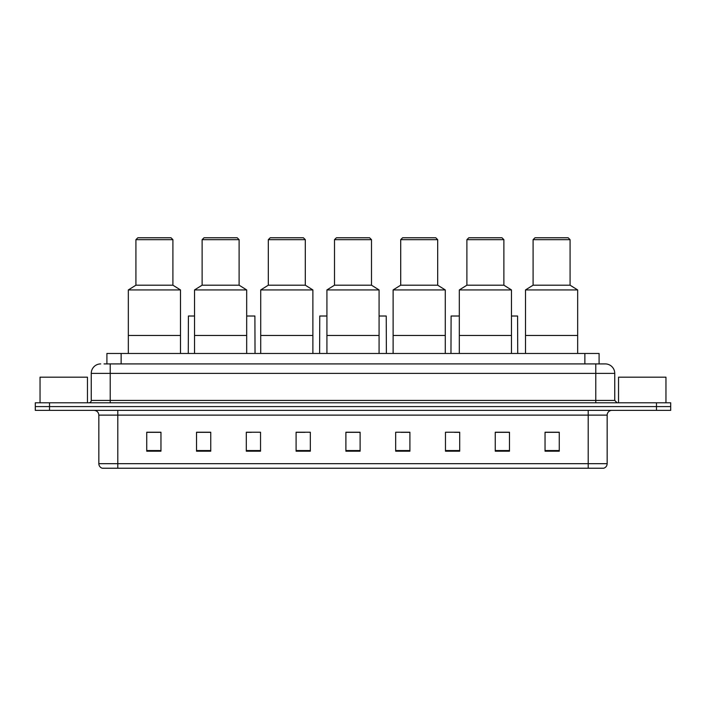 <?xml version="1.0" encoding="UTF-8"?>
<svg xmlns="http://www.w3.org/2000/svg" width="706" height="706" viewBox="0 0 706 706"><rect width="100%" height="100%" fill="white"/><g stroke="black" fill="none" stroke-linecap="round" stroke-linejoin="round"><path stroke-width="1.06" d="M106.906 363.908L106.906 353.477L599.094 353.477L599.094 363.908M104.276 363.908L601.944 363.908M104.056 363.908L110.224 363.908L110.224 373.386L91.251 373.386L91.251 400.417A2.374 2.374 0 0 1 88.885 402.791M100.737 363.908A9.487 9.487 0 0 0 91.251 373.386M614.75 373.386L595.776 373.386L595.776 363.908L605.263 363.908A9.487 9.487 0 0 1 614.75 373.386L614.75 400.417L617.115 402.791M49.526 402.791L35.3 402.791L35.3 406.585L49.526 406.585L35.3 406.585L35.3 410.371L49.526 410.371L49.526 406.585L656.474 406.585L49.526 406.585L49.526 402.791L656.474 402.791L656.474 406.585L670.7 406.585L656.474 406.585L656.474 410.371L49.526 410.371M670.7 402.791L670.7 406.585L670.7 402.791L656.474 402.791M603.506 468.228L588.195 468.228L588.195 463.674L607.16 463.674L607.16 415.119A4.739 4.739 0 0 1 611.899 410.371M603.365 468.228L102.255 468.228A4.739 4.739 0 0 1 98.84 463.674L98.84 415.119C98.558 412.233 96.978 410.654 94.101 410.371M559.267 451.205L559.267 432.231L545.041 432.231L545.041 451.205L559.267 451.205M509.476 451.205L509.476 432.231L495.25 432.231L495.25 451.205L509.476 451.205M459.694 451.205L459.694 432.231L445.468 432.231L445.468 451.205L459.694 451.205M409.904 451.205L409.904 432.231L395.678 432.231L395.678 451.205L409.904 451.205M160.959 451.205L160.959 432.231L146.733 432.231L146.733 451.205L160.959 451.205M210.75 451.205L210.75 432.231L196.524 432.231L196.524 451.205L210.75 451.205M260.532 451.205L260.532 432.231L246.306 432.231L246.306 451.205L260.532 451.205M310.322 451.205L310.322 432.231L296.096 432.231L296.096 451.205L310.322 451.205M360.113 451.205L360.113 432.231L345.887 432.231L345.887 451.205L360.113 451.205M670.7 410.371L670.7 406.585L670.7 410.371L656.474 410.371M454.523 432.328L459.694 432.328M507.058 432.328L503.643 432.328M296.096 432.328L305.063 432.328M246.306 432.328L251.477 432.328M202.357 432.328L198.942 432.328M400.937 432.328L409.904 432.328M360.113 432.328L345.887 432.328M210.75 432.328L196.524 432.328M160.959 432.328L146.733 432.328M509.476 432.328L495.25 432.328M559.267 432.328L545.041 432.328M87.456 402.791L87.456 377.18L40.039 377.18L40.039 402.791M180.498 353.477L180.498 289.937L128.333 289.937L128.333 335.456L180.498 335.456L128.333 335.456L128.333 353.477M180.498 289.937L172.908 285.189L135.923 285.189L128.333 289.937M172.908 285.189L172.908 239.669L135.923 239.669L135.923 285.189M172.908 239.669L171.011 237.772L137.82 237.772L135.923 239.669M246.685 353.477L246.685 289.937L194.529 289.937L194.529 335.456L246.685 335.456L194.529 335.456L194.529 353.477M246.685 289.937L239.105 285.189L202.119 285.189L194.529 289.937M239.105 285.189L239.105 239.669L202.119 239.669L202.119 285.189M239.105 239.669L237.207 237.772L204.016 237.772L202.119 239.669M312.882 353.477L312.882 289.937L260.726 289.937L260.726 335.456L312.882 335.456L260.726 335.456L260.726 353.477M312.882 289.937L305.301 285.189L268.315 285.189L260.726 289.937M305.301 285.189L305.301 239.669L268.315 239.669L268.315 285.189M305.301 239.669L303.404 237.772L270.213 237.772L268.315 239.669M379.078 353.477L379.078 289.937L326.922 289.937L326.922 335.456L379.078 335.456L326.922 335.456L326.922 353.477M379.078 289.937L371.497 285.189L334.503 285.189L326.922 289.937M371.497 285.189L371.497 239.669L334.503 239.669L334.503 285.189M371.497 239.669L369.6 237.772L336.4 237.772L334.503 239.669M445.274 353.477L445.274 289.937L393.118 289.937L393.118 335.456L445.274 335.456L393.118 335.456L393.118 353.477M445.274 289.937L437.685 285.189L400.699 285.189L393.118 289.937M437.685 285.189L437.685 239.669L400.699 239.669L400.699 285.189M437.685 239.669L435.787 237.772L402.596 237.772L400.699 239.669M511.471 353.477L511.471 289.937L459.315 289.937L459.315 335.456L511.471 335.456L459.315 335.456L459.315 353.477M511.471 289.937L503.881 285.189L466.895 285.189L459.315 289.937M503.881 285.189L503.881 239.669L466.895 239.669L466.895 285.189M503.881 239.669L501.984 237.772L468.793 237.772L466.895 239.669M577.667 353.477L577.667 289.937L525.502 289.937L525.502 335.456L577.667 335.456L525.502 335.456L525.502 353.477M577.667 289.937L570.077 285.189L533.092 285.189L525.502 289.937M570.077 285.189L570.077 239.669L533.092 239.669L533.092 285.189M570.077 239.669L568.18 237.772L534.989 237.772L533.092 239.669M665.961 402.791L665.961 377.18L618.544 377.18L618.544 402.791M194.529 316.014L188.414 316.014L188.273 353.477M246.685 316.014L254.892 316.014L255.034 353.477M326.922 316.014L319.765 316.014L319.615 353.477M379.078 316.014L386.235 316.014L386.385 353.477M459.315 316.014L451.108 316.014L450.966 353.477M511.471 316.014L517.586 316.014L517.727 353.477M121.132 363.908L121.132 353.477M584.868 363.908L584.868 353.477M110.224 402.791L110.224 400.417L614.75 400.417M91.251 400.417L110.224 400.417L110.224 373.386L595.776 373.386L595.776 402.791M588.195 410.371L588.195 415.119L98.84 415.119M607.16 415.119L588.195 415.119L588.195 463.674L117.805 463.674L117.805 468.228M98.84 463.674L117.805 463.674L117.805 410.371M360.113 450.543L345.887 450.543M310.322 450.543L296.096 450.543M260.532 450.543L246.306 450.543M210.75 450.543L196.524 450.543M160.959 450.543L146.733 450.543M409.904 450.543L395.678 450.543M459.694 450.543L445.468 450.543M509.476 450.543L495.25 450.543M559.267 450.543L545.041 450.543M603.745 468.228C605.889 467.46 607.028 465.942 607.16 463.674"/></g></svg>
